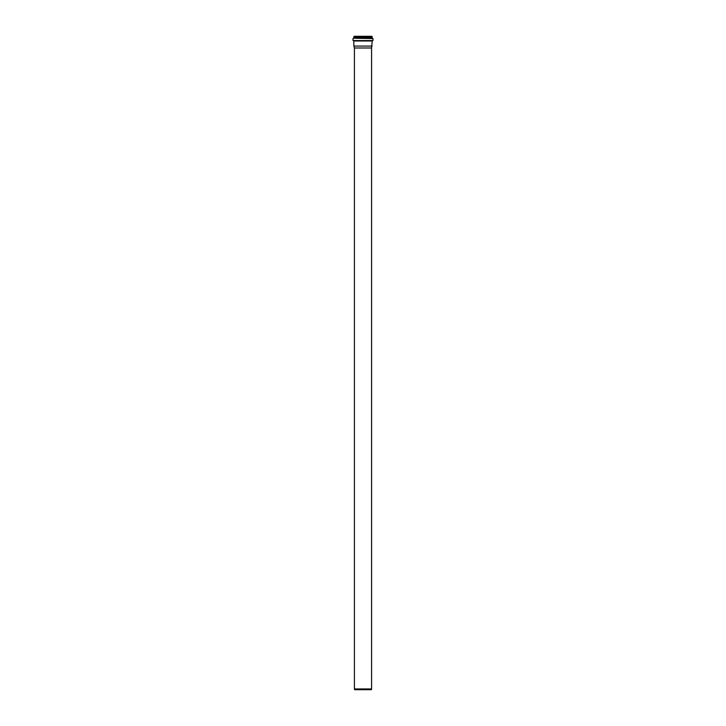 <?xml version="1.0" encoding="UTF-8"?>
<svg xmlns="http://www.w3.org/2000/svg" width="726" height="726" viewBox="0 0 726 726"><rect width="100%" height="100%" fill="white"/><g stroke="black" fill="none" stroke-linecap="round" stroke-linejoin="round"><path stroke-width="1.09" d="M372.175 37.507L353.825 37.507L353.508 38.215L372.492 38.215L372.148 37.489L363 37.489L372.039 37.462L372.039 36.409L353.961 36.409L353.852 37.489L363 37.489L353.961 37.462M372.066 38.233L353.934 38.233M372.492 38.215L363 38.233M353.017 38.551L353.017 40.556L372.983 40.556L372.983 38.551L353.335 38.233M372.983 40.556L353.017 40.556M371.585 688.947L354.415 688.947L354.615 689.7L371.385 689.7L371.585 688.947L371.585 47.998L372.211 40.883L363 40.883M372.102 46.083L353.898 46.083L353.789 40.883M371.585 47.998L354.415 47.998L353.898 46.083M371.748 36.3L354.252 36.3M372.039 36.409L353.961 36.409M372.102 40.992L353.898 40.992M354.415 47.998L354.415 688.947"/></g></svg>
